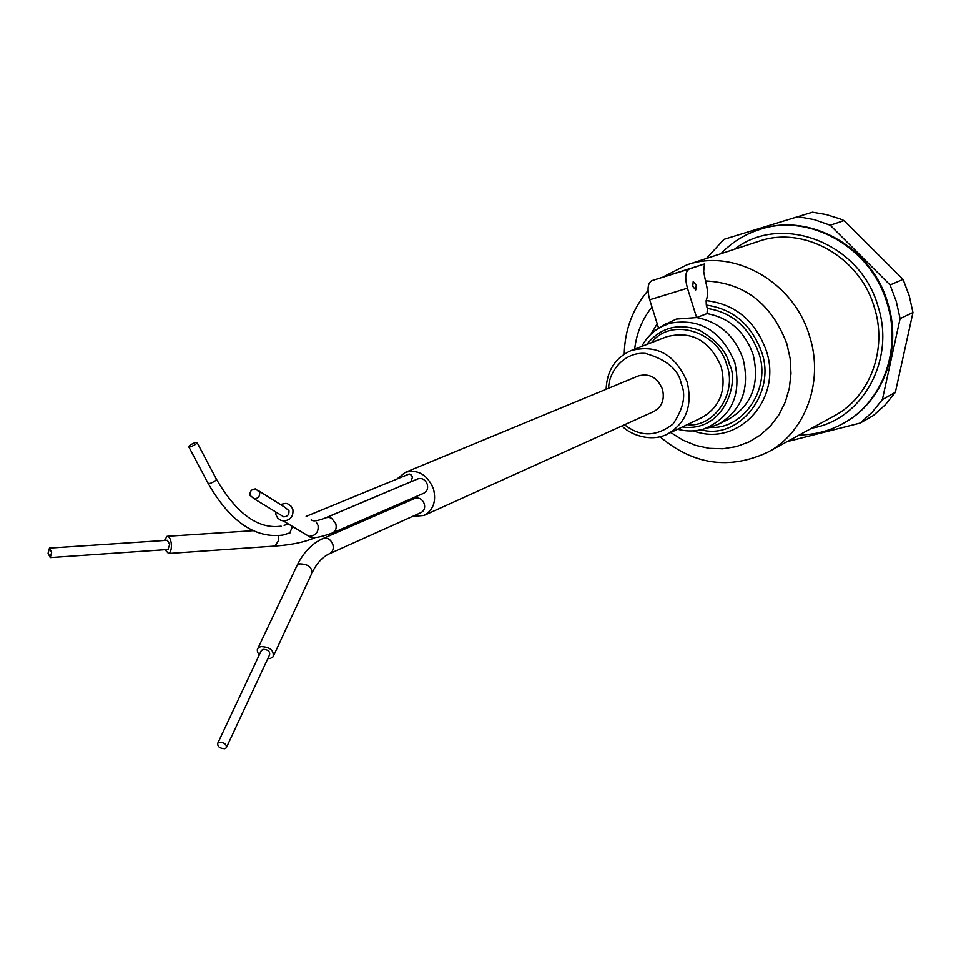 <?xml version="1.0" encoding="UTF-8"?>
<svg xmlns="http://www.w3.org/2000/svg" width="961" height="961" viewBox="0 0 961 961"><rect width="100%" height="100%" fill="white"/><g stroke="black" fill="none" stroke-linecap="round" stroke-linejoin="round"><path stroke-width="1.44" d="M812.477 212.225L723.969 239.349L812.477 212.225L826.208 214.579L839.662 218.796L844.046 220.61L903.088 279.387L909.214 295.628L912.95 312.517L895.364 392.328L885.237 404.881L873.381 415.524L860.155 423.08L787.059 441.664M843.013 423.537L843.986 422.996C882.931 402.07 902.715 349.468 887.724 302.871C871.771 247.001 809.703 212.177 760.151 229.367L759.779 229.487M720.894 253.74C731.705 242.448 744.547 234.412 759.406 229.607C808.994 212.405 871.098 247.253 887.051 303.159C902.067 349.792 882.27 402.443 843.302 423.381C829.631 430.936 814.988 434.792 799.36 434.949M734.372 249.319C781.065 212.657 860.371 242.64 877.97 306.223C895.808 360.147 862.221 419.873 811.793 428.15M895.364 392.328L882.378 399.572L872.144 412.293L860.155 423.08M882.378 399.572L900.109 318.608L912.95 312.517M903.088 279.387L890.078 284.973L896.301 301.466L900.109 318.608M890.078 284.973L830.22 225.258L844.046 220.61M798.243 216.718L814.447 219.709L830.22 225.258M706.455 258.485L723.969 239.349M693.025 430.888L696.485 431.921C740.258 445.724 782.614 397.806 766.217 350.441C755.19 320.65 735.165 304.036 706.131 300.601C708.113 295.88 707.885 289.321 705.47 280.948C744.535 282.846 771.659 303.784 786.855 343.798L790.158 358.537L790.987 373.469L789.353 388.124L785.305 402.01L778.987 414.708L770.614 425.819L760.463 435.009L748.871 442.024L736.21 446.649L722.852 448.775L709.23 448.355L695.752 445.423L682.803 440.09L670.766 432.522M706.131 300.601L706.323 305.093C732.979 308.937 751.406 324.554 761.58 351.93C776.764 393.001 738.625 440.474 700.977 429.759M657.372 329.034L658.405 327.521M707.044 313.598L696.629 317.562C719.176 321.851 734.672 335.665 743.117 359.018C750.06 388.508 741.844 410.239 718.48 424.209L728.63 419.2C751.826 405.35 760.007 383.811 753.136 354.597C744.787 331.485 729.423 317.827 707.044 313.598L707.368 308.469C731.802 312.229 748.895 327.004 758.637 352.771C771.755 387.607 743.49 429.975 710.167 427.357L707.849 427.921M651.69 342.56C670.454 316.902 717.867 331.028 726.828 364.988C737.676 393.289 713.374 428.234 687.223 424.642M767.791 452.199L834.232 415.885C869.789 397.265 887.928 349.528 874.306 307.28C859.855 256.683 803.432 225.282 758.661 241.355L686.719 264.948C733.928 247.962 793.954 281.897 809.582 336.218C824.274 381.589 805.306 432.582 767.791 452.199C729.375 470.085 693.446 464.932 660.027 436.762M692.737 286.342L695.752 289.91L696.232 285.117L693.217 281.537L692.737 286.342M718.48 424.209L710.203 427.345M658.621 328.218L649.708 299.76L687.451 288.192L696.629 317.562L676.34 319.076L663.402 325.286M649.708 299.76C646.993 289.513 647.678 283.159 651.75 280.696L704.485 263.963L703.668 271.434L705.47 280.948M687.451 288.192C684.7 277.849 685.313 271.458 689.277 269.032L704.485 263.963M706.323 305.093L707.368 308.469M250.076 495.371C249.704 491.335 251.542 489.173 255.59 488.909L259.65 492.356C260.023 496.369 258.197 498.519 254.184 498.831L250.076 495.371M280.444 514.82L283.795 516.862C287.591 516.562 289.309 514.519 288.949 510.723L285.105 507.444L259.11 491.107M48.086 553.224L49.467 548.082L51.63 552.443L50.248 557.584L48.086 553.224M167.923 549.512L169.689 544.503L167.382 540.286L49.72 548.07M398.046 478.146L405.314 472.368C417.903 469.088 427.285 474.554 433.447 488.789C436.51 501.234 433.351 510.123 423.981 515.48L412.545 516.405M423.981 515.48L653.732 411.56C661.973 406.911 664.868 399.428 662.441 389.121C657.348 377.373 649.312 372.976 638.308 375.943L405.314 472.368M306.139 516.381L409.23 474.001L411.236 475.022L412.521 477.076L410.779 481.833L323.701 518.64M417.915 478.866C422.095 477.749 425.206 479.539 427.249 484.248C428.27 488.404 427.189 491.359 424.029 493.113L332.47 532.983C335.773 531.145 336.867 528.009 335.761 523.577L331.581 518.255L328.71 517.318L325.935 517.739L417.915 478.866M164.487 540.478L167.046 536.298C169.256 536.322 170.698 538.941 171.358 544.154C171.575 549.368 170.638 552.479 168.547 553.488L165.028 549.716M190.626 446.793L188.885 447.021C188.668 445.856 190.783 444.366 195.215 442.577L196.969 442.348C197.185 443.526 195.071 445.003 190.626 446.793M280.372 504.477L285.741 503.384L287.819 503.888L291.243 506.351L292.877 509.498C293.561 516.55 290.378 520.369 283.303 520.946L280.492 520.189L277.645 518.003L275.963 514.796L275.663 511.913M398.31 505.63L397.686 504.585M424.269 503.78C422.203 499.035 419.068 497.245 414.888 498.399L323.713 538.256C327.845 537.655 330.872 539.686 332.818 544.334C333.911 548.707 332.854 551.806 329.635 553.656L421.146 512.549C424.233 510.796 425.279 507.864 424.269 503.78M259.302 654.861L257.596 652.339L257.248 649.852L258.004 648.17L260.731 646.573C270.029 646.969 274.137 650.393 273.08 656.856L270.317 658.477L267.783 658.693M224.778 748.679C219.613 748.391 217.306 746.517 217.835 743.069L219.336 742.228C224.49 742.517 226.808 744.379 226.279 747.838L224.778 748.679M226.664 747.009L269.573 654.861C270.149 651.39 267.939 649.552 262.966 649.348L261.104 651.041M657.204 323.701L651.102 334.056M646.621 344.531C660.639 327.377 678.322 322.644 699.668 330.32C716.87 340.53 726.756 351.846 729.339 364.267C739.586 380.556 725.111 432.69 682.322 426.984M655.57 330.308L660.219 327.269L669.481 323.328C699.776 317.755 721.543 330.8 734.781 362.465C741.796 394.995 731.609 417.134 704.209 428.882L702.659 429.327M721.206 366.862C709.843 340.458 691.692 330.416 666.73 336.722L631.149 350.537C656.711 344.11 675.367 354.537 687.115 381.805C692.761 405.674 686.178 423.116 667.354 434.156L701.782 417.663C720.161 406.899 726.636 389.962 721.206 366.862M608.733 388.184C608.229 372.856 623.581 351.486 645.48 353.432C666.634 359.546 678.562 369.649 681.265 383.751C686.238 395.103 683.487 408.533 673 424.053C656.423 436.859 640.278 437.087 624.566 424.75M634.68 349.167C636.53 333.107 642.308 319.052 651.978 307.027M689.277 269.032L651.75 280.696M286.426 524.586L287.063 524.334M278.354 535.745L278.426 540.779L274.966 546.076M197.185 442.757L216.285 478.962C216.549 480.212 214.459 481.713 210.027 483.479L208.044 483.239M292 527.649L289.838 532.923M316.217 522.147L318.067 525.463C318.74 532.19 315.713 535.818 308.986 536.358L303.003 532.778M296.288 567.074L297.033 565.5L299.7 563.879C308.697 564.155 312.625 567.519 311.496 573.981L273.801 655.294M760.151 229.367L759.406 229.607M843.986 422.996L843.302 423.381M692.929 430.888L696.485 431.921L693.037 430.888M651.029 334.116L652.711 330.824L651.114 334.044M677.601 429.255C686.622 431.633 695.488 431.513 704.209 428.882L711.801 426.876M622.007 425.903C629.791 434.588 650.813 442.553 667.354 434.156M641.744 346.428C646.176 338.212 652.339 331.833 660.219 327.269L666.874 323.112M686.719 264.948L663.102 276.936M648.05 290.57C632.734 308.589 624.794 329.767 624.242 354.104M606.139 389.253C606.908 370.67 615.244 357.768 631.149 350.537M254.184 498.831L283.795 516.862M50.248 557.584L168.187 549.5M284.12 525.403L288.156 523.853M281.141 526.172C258.185 529.415 236.646 513.835 216.525 479.407M188.885 447.021L208.273 483.671C230.135 521.559 255.013 538.689 282.918 535.061L290.21 532.79M283.303 520.946L308.986 536.358C311.424 538.881 319.256 537.752 332.47 532.983M253.043 530.712L167.538 536.262M314.812 537.788C304.649 542.124 291.543 544.875 275.495 546.028L168.547 553.488M325.935 517.739C317.406 521.09 312.517 521.727 311.268 519.649M258.004 648.17L297.033 565.5C303.46 552.383 312.097 543.385 322.944 538.52M329.635 553.656C322.728 556.731 316.926 563.002 312.217 572.444M217.835 743.069L261.5 650.201"/></g></svg>
